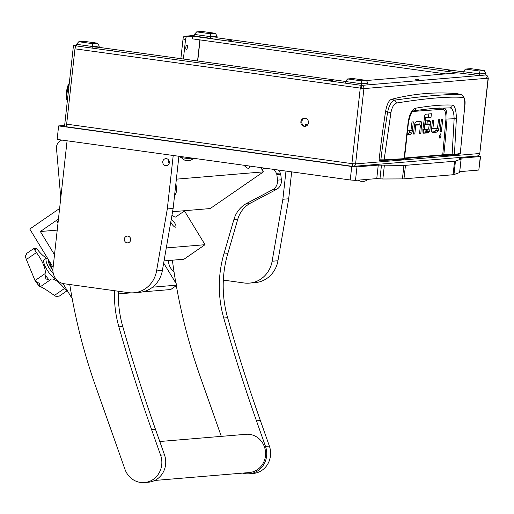 <?xml version="1.0" encoding="UTF-8"?>
<svg xmlns="http://www.w3.org/2000/svg" width="514" height="514" viewBox="0 0 514 514"><rect width="100%" height="100%" fill="white"/><g stroke="black" fill="none" stroke-linecap="round" stroke-linejoin="round"><path stroke-width="0.77" d="M228.287 40.176L231.326 40.349L228.287 40.176M448.118 70.591L451.157 70.771L448.118 70.591M415.415 79.227L418.447 79.407L415.415 79.227M329.647 80.512L332.68 80.692L329.647 80.512M109.816 50.096L112.849 50.276L109.816 50.096M186.845 45.116A2.249 0.784 97.9 0 0 185.811 47.327A2.249 0.784 97.9 0 0 186.293 49.569A2.249 0.784 97.9 0 0 186.357 49.575A2.249 0.784 97.9 0 0 187.392 47.365A2.249 0.784 97.9 0 0 186.91 45.123A2.249 0.784 97.9 0 0 186.845 45.116M304.217 126.328A4.086 3.816 -94.8 0 0 308.477 122.383A4.086 3.816 -94.8 0 0 304.32 118.207A4.086 3.816 -94.8 0 0 304.217 126.328M305.489 126.277A4.086 3.816 85.2 0 1 304.808 118.201M486.475 77.736L488.114 78.192C488.082 76.464 487.272 75.397 485.685 74.999L361.65 85.382L361.381 88.241L361.046 88.061L361.342 85.363L360.237 88.312L361.207 88.228M361.65 85.382C363.225 85.787 363.976 86.853 363.906 88.594L74.96 48.83L66.647 124.15L351.917 163.625L352.405 166.343L352.694 163.728M352.411 166.285L352.713 166.369C354.326 166.414 355.283 165.592 355.592 163.908L363.906 88.594L361.381 88.241M488.3 78.141L479.793 153.506C479.389 155.202 478.367 156.025 476.741 155.986M363.906 88.594L488.114 78.192L479.793 153.506L355.592 163.908L351.917 163.625L360.237 88.312M352.251 166.324L67.353 126.9A2.859 1.002 -82.1 0 1 67.302 126.9L67.302 126.9A2.859 1.002 -82.1 0 1 67.27 126.9A2.859 1.002 -82.1 0 1 66.647 124.15L66.332 126.984L64.507 126.585L73.451 45.598L75.275 45.997L74.96 48.83A2.859 1.002 97.9 0 1 76.245 45.919L75.275 45.997M67.302 126.907L66.332 126.984M76.297 45.887L76.245 45.919A2.859 1.002 97.9 0 1 76.29 45.913L92.719 48.188L99.029 47.654L99.208 46.035L92.899 46.568L92.719 48.188M76.361 45.316L73.451 45.598M180.864 58.667L183.029 39.058A2.724 0.951 -82.1 0 1 184.295 36.282L194.253 35.447M184.295 36.282L186.826 36.629L194.189 36.012M186.826 36.629A2.724 0.951 97.9 0 0 185.554 39.411L183.029 39.058M183.389 59.02L185.554 39.411M67.27 126.9L352.405 166.343M477.3 155.999L353.259 166.388L352.713 166.369L353.002 163.76M99.061 47.352L345.376 81.437M366.418 80.525L457.878 72.866L463.255 73.277M210.187 33.744L215.379 33.314L201.873 31.444L196.682 31.874L210.187 33.744L210.785 36.693L210.612 38.312L216.921 37.785L217.101 36.166L210.785 36.693L194.363 34.419L194.183 36.038L192.776 36.16L192.48 38.858L445.625 73.887M192.776 36.16L457.736 72.872M457.736 72.827L479.459 75.519L485.769 74.993L485.948 73.367L479.639 73.9L479.459 75.519M379.255 160.522L381.125 160.496L379.248 160.522L379.088 159.854A408.501 143.059 -82.1 0 1 385.577 111.525C386.836 104.548 388.777 100.487 391.392 99.33A1454.485 509.368 -82.1 0 1 457.717 93.779L461.97 94.942L463.069 96.471L463.165 97.429C464.476 97.917 464.984 100.911 464.675 106.424L464.74 106.321C465.742 100.693 464.579 96.786 461.264 94.589M431.844 131.969L434.529 131.745L435.763 130.427A3.752 1.311 97.9 0 0 436.309 128.481M414.509 124.908L417.837 124.626L417.901 124.96L417.837 124.626L420.362 124.979L414.47 125.159M419.231 124.844L418.968 121.413M407.21 134.013L407.994 133.948L409.228 132.631A3.752 1.311 97.9 0 0 409.774 130.678M426.479 131.989L426.916 131.205A3.572 1.253 97.9 0 0 427.449 129.226M428.014 124.221L427.744 120.7M425.502 124.002L429.151 124.26L425.444 124.568L425.849 120.861L429.62 120.539L430.449 121.522L430.032 129.155A3.572 1.253 -82.1 0 1 429.447 131.552L426.916 131.205M426.684 124.253L426.626 123.906L426.684 124.253M424.121 118.085L425.419 118.265L424.281 129.496L422.881 129.303L426.048 129.342L425.637 133.062L423.118 132.715L423.478 129.387M424.211 117.455L428.477 117.102L428.824 113.954M457.717 93.779L461.103 94.57C453.701 94.345 444.501 94.692 433.495 95.623C422.495 96.536 409.581 98.039 394.752 100.127L396.699 102.999C426.286 98.238 448.439 96.381 463.165 97.429M391.392 99.33L394.752 100.127C391.488 101.155 389.124 105.119 387.659 112.02L390.929 112.598C392.06 107.028 393.981 103.822 396.699 102.999M385.577 111.525L387.659 112.02C385.333 126.187 382.358 146.387 380.88 159.835L384.119 159.841L390.929 112.598M379.088 159.854L380.88 159.835L381.131 160.496L383.598 160.432L381.131 160.496M443.723 155.337L453.785 155.061L454.44 154.457L452.185 154.521L452.095 155.132L442.162 155.401L443.717 155.337L443.807 154.727L443.717 155.337M434.529 131.745L437.054 132.098L438.294 130.781L435.763 130.427M437.054 132.098L432.505 132.477A3.842 1.349 -82.1 0 1 432.396 132.477A3.842 1.349 -82.1 0 1 431.689 131.552L431.58 128.539L432.499 120.27L433.829 120.16L432.916 128.429L431.619 128.249M432.981 128.757L432.916 128.429L432.981 128.757L437.465 128.384L438.532 119.768L439.868 119.653L438.917 128.243A3.752 1.311 -82.1 0 1 438.294 130.781M431.58 128.564L432.936 128.757L431.58 128.571M441.378 131.706L440.042 131.822L441.397 119.524L442.734 119.415L441.378 131.706L440.074 131.526M439.38 136.281L439.965 138.536L441.057 136.139L440.543 133.884L439.38 136.281M414.419 125.525L415.723 125.705L414.811 133.968L413.507 133.788M414.811 133.968L413.474 134.083L414.425 125.493A3.752 1.311 -82.1 0 1 415.055 122.955L416.289 121.638L420.728 121.265L421.66 122.184L420.85 133.467L419.546 133.287M420.85 133.467L419.514 133.576L420.426 125.307M407.994 133.948L410.519 134.295L411.759 132.978L409.228 132.631M410.519 134.295L407.146 134.578M407.551 130.864L410.93 130.582L411.997 121.966L413.333 121.857L412.382 130.44A3.752 1.311 -82.1 0 1 411.759 132.978M426.414 132.593L428.233 132.843L426.369 133.004L426.774 129.284L428.618 129.13L429.216 124.6M428.233 132.843L429.447 131.552M425.637 133.062L423.767 133.216A3.784 1.324 -82.1 0 1 423.664 133.216A3.784 1.324 -82.1 0 1 422.951 132.252L422.861 129.483L424.802 115.374L425.92 114.198L431.413 113.735L431.002 117.449L428.477 117.102M431.002 117.449L424.172 117.712M424.281 129.496L422.913 128.975M383.572 160.432L384.119 159.841L404.068 158.672L403.503 159.269L383.572 160.432M460.3 153.435L459.638 154.059M464.74 106.321L460.319 153.448L459.76 154.046L453.785 155.061M464.675 106.424L460.3 153.461L454.44 154.457L456.393 118.368C456.162 109.964 454.819 105.55 452.359 105.113C442.946 104.612 430.764 105.633 415.82 108.171C412.003 109.148 409.433 113.896 408.122 122.409L404.068 158.672M412.729 111.461L442.631 109.296L443.833 108.107C446.139 108.396 447.186 112.039 446.994 119.036L454.138 118.747L452.095 155.132L453.868 155.055M452.185 154.521L442.74 154.81L442.124 155.401L404.467 158.556L442.162 155.401M415.723 125.705L415.877 125.352M425.419 118.265L425.553 117.905M403.503 159.269L404.454 158.633L408.444 122.55C410.211 114.538 411.997 110.651 413.789 110.895L415.203 110.073L415.82 108.171M433.777 108.409L449.853 107.876L451.645 107.021L452.359 105.113M436.727 108.184A1439.701 504.195 -82.1 0 1 443.833 108.107L449.853 107.876C452.481 108.171 453.913 111.795 454.138 118.747L456.393 118.368M194.183 36.038L210.612 38.312M196.682 31.874L194.363 34.419M217.101 36.166L215.379 33.314M92.295 43.619L97.487 43.182L83.981 41.313L78.79 41.75L92.295 43.619L92.899 46.568L76.47 44.294L76.29 45.913L361.342 85.363M78.79 41.75L76.47 44.294M99.208 46.035L97.487 43.182M479.035 70.951L484.227 70.514L470.721 68.645L465.53 69.082L479.035 70.951L479.639 73.9L463.21 71.626L463.037 73.245M463.21 71.626L465.53 69.082M484.227 70.514L485.948 73.367M361.143 80.82L366.334 80.39L352.829 78.52L347.637 78.95L361.143 80.82L361.747 83.769L368.056 83.242L367.876 84.861L361.567 85.388L361.747 83.769L345.324 81.501L345.145 83.12L361.567 85.388M347.637 78.95L345.324 81.501M368.056 83.242L366.334 80.39M64.642 125.416L58.628 125.917L351.73 166.478L356.979 166.883L378.253 165.103L403.92 165.405A16.339 1.201 6.3 0 0 405.462 165.347L454.569 161.235A16.339 1.201 6.3 0 0 455.449 161.088L461.084 159.07L459.041 158.338L480.307 156.558L477.847 155.89M58.628 125.917L57.138 139.416L350.24 179.977L351.73 166.478M405.462 165.347L403.972 178.846L453.078 174.734L454.569 161.235M403.972 178.846A16.339 1.201 -173.7 0 1 402.43 178.904L403.92 165.405M384.344 165.495L382.853 178.994L402.43 178.904M382.853 178.994L376.762 178.602L378.253 165.103M356.979 166.883L355.489 180.382L376.762 178.602M355.489 180.382L350.24 179.977M480.577 156.481L478.817 170.05L480.307 156.558M459.728 171.65L478.817 170.05M459.6 172.492L461.084 159.07M455.449 161.088L453.958 174.587L459.593 172.569M453.958 174.587A16.339 1.201 -173.7 0 1 453.078 174.734M124.349 239.036A3.405 3.18 -94.8 0 0 127.793 242.865A3.405 3.18 -94.8 0 0 130.665 239.909A3.405 3.18 -94.8 0 0 127.221 236.08A3.405 3.18 -94.8 0 0 124.349 239.036M130.312 237.898A3.405 3.18 -94.8 0 0 130.53 240.558M162.771 161.717A3.54 3.309 -94.8 0 0 166.35 165.701A3.54 3.309 -94.8 0 0 169.344 162.63A3.54 3.309 -94.8 0 0 165.765 158.646A3.54 3.309 -94.8 0 0 162.771 161.717M168.83 160.284A3.54 3.309 -94.8 0 0 169.106 163.574M173.134 208.453L167.307 208.941L156.564 270.917A27.236 25.43 85.2 0 1 133.813 292.794L139.641 292.312A27.236 25.43 -94.8 0 0 162.385 270.428L173.134 208.453L178.898 156.269M133.813 292.794A27.236 25.43 85.2 0 1 128.564 292.652L64.128 283.734A13.615 12.715 -94.8 0 1 52.987 268.494L67.083 140.791M167.307 208.941L173.212 155.479M288.695 198.777L282.867 199.265L272.124 261.24A27.236 25.43 85.2 0 1 249.38 283.118L255.207 282.629A27.236 25.43 -94.8 0 0 277.952 260.752L288.695 198.777L291.663 171.869M168.463 260.514A13.615 12.715 -94.8 0 0 174.015 271.72M249.38 283.118A27.236 25.43 85.2 0 1 244.124 282.976L223.333 280.098M282.867 199.265L285.977 171.085M118.361 291.245A108.936 101.721 -94.8 0 0 119.023 307.494A108.936 101.721 -94.8 0 0 122.75 326.493L118.862 326.814A108.936 101.721 85.2 0 1 115.142 307.822A108.936 101.721 85.2 0 1 114.506 290.712M69.763 284.518A544.667 508.597 -94.8 0 0 95.533 385.969L124.928 469.224A20.425 19.069 -94.8 0 0 144.479 482.556A20.425 19.069 -94.8 0 0 160.612 455.179L151.591 429.62A1633.993 1525.796 85.2 0 1 118.862 326.814M61.815 140.065A8.173 7.626 -94.8 0 0 56.508 148.54L60.768 197.993M175.319 188.689L176.488 188.593L175.904 183.344M176.488 188.593A9.535 8.899 85.2 0 1 174.542 195.725M144.479 482.556L148.36 482.235A20.425 19.069 -94.8 0 0 164.499 454.858L155.472 429.299A1633.993 1525.796 85.2 0 1 122.75 326.493M223.873 254L227.76 253.678A108.936 101.721 -94.8 0 0 223.905 298.718A108.936 101.721 -94.8 0 0 227.625 317.71L223.744 318.031A108.936 101.721 85.2 0 1 220.018 299.039A108.936 101.721 85.2 0 1 223.873 254L233.928 219.446A27.236 25.43 85.2 0 1 246.765 203.364L272.651 189.705A9.535 8.899 -94.8 0 0 277.483 180.138L276.866 174.587L280.753 174.265L280.252 173.006L276.371 173.334L276.866 174.587M172.376 260.187A544.667 508.597 -94.8 0 0 175.872 283.124M176.321 285.656A544.667 508.597 -94.8 0 0 200.415 377.186L221.309 436.36M242.769 473.098A20.425 19.069 -94.8 0 0 249.354 473.773A20.425 19.069 -94.8 0 0 265.494 446.396L256.467 420.837A1633.993 1525.796 85.2 0 1 223.744 318.031M262.031 169.626L263.868 168.566A9.535 8.899 85.2 0 1 264.71 168.142M273.454 169.35A9.535 8.899 85.2 0 1 276.371 173.334M278.415 170.038A9.535 8.899 85.2 0 1 280.252 173.006M277.483 180.138L281.37 179.81L280.753 174.265M281.37 179.81A9.535 8.899 85.2 0 1 276.538 189.383L272.651 189.705M246.765 203.364L250.652 203.036L276.538 189.383M250.652 203.036A27.236 25.43 -94.8 0 0 237.809 219.118L233.928 219.446M227.76 253.678L237.809 219.118M249.354 473.773L253.241 473.452A20.425 19.069 -94.8 0 0 269.375 446.075L260.354 420.516A1633.993 1525.796 85.2 0 1 227.625 317.71M154.74 480.468L249.251 472.552A19.198 17.926 -94.8 0 0 262.198 464.823A19.198 17.926 -94.8 0 0 263.239 444.115A19.198 17.926 -94.8 0 0 246.045 434.291L159.79 441.513M53.109 267.364L29.78 229.038L59.618 208.459M58.448 219.035L40.349 231.518L54.503 254.764M57.227 230.105L40.349 231.518M163.664 263.072L177.092 285.122L152.581 287.178M72.005 297.58L71.658 297.824L62.946 283.51M177.092 285.122L170.712 289.53L142.526 291.888M130.903 292.858L118.316 293.918M72.044 297.792L71.658 297.824M171.226 219.459A4.632 1.458 -124.6 0 1 174.844 223.275A4.632 1.458 -124.6 0 1 175.737 227.079A4.632 1.458 -124.6 0 1 175.48 227.162A4.632 1.458 -124.6 0 1 170.764 222.112M172.029 214.833A6.81 2.146 55.4 0 0 175.447 217.049A6.81 2.146 55.4 0 0 175.82 216.921L184.867 210.682M184.487 210.946L205.035 244.69L183.973 259.217L164.043 260.887M58.255 220.795L57.003 221.656L57.979 223.262M166.292 247.934L205.035 244.69M168.753 162.79A8.173 2.576 -124.6 0 1 169.215 163.253M249.277 166.009A8.173 2.576 -124.6 0 1 248.917 168.149A8.173 2.576 -124.6 0 1 248.468 168.303A8.173 2.576 -124.6 0 1 244.034 165.283M176.366 179.161L263.399 171.869L210.22 208.555L172.569 211.71M260.797 167.603L263.399 171.869M55.91 278.916A11.79 3.72 -124.6 0 1 49.286 273.062A11.79 3.72 -124.6 0 1 44.422 259.461L47.294 257.81M52.897 270.229A9.535 3.007 -124.6 0 1 52.82 270.126A9.535 3.007 -124.6 0 1 48.438 259.686M49.145 280.111L45.9 278.864L45.251 275.125L49.145 280.111A4.086 1.291 -124.6 0 0 49.897 280.149A4.086 1.291 -124.6 0 0 50.051 279.957A20.425 6.444 -124.6 0 1 50.61 279.398A20.425 6.444 -124.6 0 1 64.475 288.502A4.086 1.291 -124.6 0 0 66.133 290.172L66.659 291.046L59.38 296.064L56.122 296.482L54.413 295.447C45.168 288.952 40.362 286.099 39.989 286.902L39.372 283.362L35.498 281.274L35.036 280.56L26.355 259.519L25.7 257.527L25.713 255.522L26.972 253.306L25.713 255.522M39.816 286.812A25.353 7.999 -124.6 0 1 35.511 281.293L39.829 286.831M46.549 258.163A20.425 6.444 -124.6 0 1 37.651 249.9A4.086 1.291 -124.6 0 0 35.993 248.223L35.023 250.331L33.494 248.802L33.963 248.391L26.683 253.415M26.355 259.519L36.423 252.573A4.086 1.291 -124.6 0 1 35.023 250.331M33.494 248.802L35.993 248.223M36.423 252.573A20.425 6.444 -124.6 0 1 45.103 273.621L35.036 280.56M45.251 275.125A4.086 1.291 -124.6 0 1 45.103 273.621M64.475 288.502L54.413 295.447M66.659 291.046L67.173 289.896M307.398 125.159L305.509 124.761L307.693 124.799M188.497 160.715L188.13 160.464M187.302 160.458L187.963 160.452M194.009 158.357L193.977 158.672A6.81 0.501 -173.7 0 1 189.814 158.672A6.81 0.501 -173.7 0 1 180.44 157.175L180.517 156.494M185.348 160.355L185.348 160.355A7.864 7.215 -73.9 0 1 184.025 159.815A7.395 2.898 -84.3 0 0 184.044 159.828A7.395 2.898 -84.3 0 0 184.288 159.925A7.395 2.898 -84.3 0 0 184.558 159.97A7.864 7.215 106.1 0 0 185.888 160.509L186.82 160.638A7.864 3.078 -85.5 0 0 187.443 160.374A7.395 6.791 103.4 0 0 188.728 160.477A7.864 3.078 94.5 0 1 188.111 160.741M363.218 181.442L362.858 181.191M362.029 181.185L362.685 181.179M360.076 181.082L360.076 181.082A7.864 7.215 -73.9 0 1 358.753 180.542A7.395 2.898 -84.3 0 0 358.766 180.555A7.395 2.898 -84.3 0 0 359.016 180.652A7.395 2.898 -84.3 0 0 359.286 180.697A7.864 7.215 106.1 0 0 360.61 181.236L361.548 181.365A7.864 3.078 -85.5 0 0 362.164 181.101A7.395 6.791 103.4 0 0 363.449 181.204A7.864 3.078 94.5 0 1 362.833 181.468M368.718 179.27L368.705 179.399A6.81 0.501 -173.7 0 1 365.994 179.502M197.729 61.005L200.062 39.906M199.888 39.886L197.556 60.98M463.185 71.864L216.921 37.785L463.191 71.857M438.917 128.243L437.62 128.063M441.057 136.139L439.431 135.914M419.128 121.831L421.66 122.184M420.426 125.011L421.763 125.198M412.382 130.44L411.084 130.26M427.924 121.175L430.449 121.522M429.229 124.388L430.539 124.568M430.032 129.155L428.715 128.975M442.631 109.296C444.995 109.476 446.094 112.752 445.927 119.113L442.74 154.81L404.524 158.01M443.807 154.727A363.173 127.189 97.9 0 0 446.994 119.036L445.927 119.113M69.133 84.72A10.826 3.791 97.9 0 0 67.437 100.095M381.459 165.29L379.968 178.788M162.385 270.428L156.564 270.917M277.952 260.752L272.124 261.24M160.612 455.179L164.499 454.858M151.591 429.62L155.472 429.299M265.494 446.396L269.375 446.075M256.467 420.837L260.354 420.516M53.353 273.692A11.642 3.675 -124.6 0 1 51.49 271.514A11.642 3.675 -124.6 0 1 46.69 258.073M52.91 270.627L48.027 259.011M66.133 290.172L66.608 289.53M403.529 159.269L383.598 160.432M417.863 124.626L420.388 124.973M429.164 124.26L426.639 123.906M413.789 110.895C423.793 109.321 432.518 108.358 439.965 107.991L439.965 107.991M67.302 101.284L66.255 97.853L66.351 91.511L67.976 85.42L69.313 83.088M461.122 159.038L459.632 172.537M49.897 280.149L40.008 286.973M305.509 124.761L305.342 126.264M181.41 157.547A7.896 7.896 0 0 0 184.044 159.828M188.387 160.734A7.896 7.896 0 0 0 192.949 158.82M358.11 180.163A7.896 7.896 0 0 0 358.766 180.555M363.115 181.461A7.896 7.896 0 0 0 367.677 179.547"/></g></svg>
